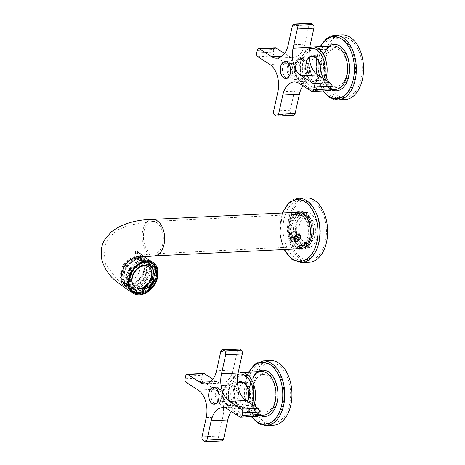 <?xml version="1.0" encoding="UTF-8"?>
<svg xmlns="http://www.w3.org/2000/svg" width="465" height="465" viewBox="0 0 465 465"><rect width="100%" height="100%" fill="white"/><g stroke="black" fill="none" stroke-linecap="round" stroke-linejoin="round"><path stroke-width="0.35" stroke-dasharray="2.33 1.74" d="M270.38 360.573A32.358 19.937 -92.8 0 0 252.257 396.587A32.358 19.937 -92.8 0 0 273.554 425.208M253.541 396.349A30.248 18.635 -92.8 0 0 273.449 423.103A30.248 18.635 -92.8 0 0 290.393 389.432A30.248 18.635 -92.8 0 0 270.485 362.683A30.248 18.635 -92.8 0 0 253.541 396.349M237.83 382.596A12.66 7.8 -92.8 0 0 233.267 395.86A12.66 7.8 -92.8 0 0 241.602 407.061A12.66 7.8 -92.8 0 0 247.647 401.545M238.603 382.555A12.66 7.8 -92.8 0 0 235.267 386.799A12.66 7.8 -92.8 0 0 234.04 395.825L236.046 402.55L242.375 407.02L247.694 403.062L249.467 392.931A12.66 7.8 -92.8 0 0 241.132 381.73A12.66 7.8 -92.8 0 0 240.742 381.765M250.449 392.82A13.363 8.236 87.2 0 1 250.536 393.977A13.363 8.236 87.2 0 1 245.63 406.823A13.363 8.236 87.2 0 1 236.278 402.981A13.363 8.236 87.2 0 1 234.168 395.878A13.363 8.236 87.2 0 1 235.464 386.351A13.363 8.236 87.2 0 1 244.061 381.457A13.363 8.236 87.2 0 1 250.449 392.82M253.704 392.21A18.71 11.532 -92.8 0 0 241.387 375.662A18.71 11.532 -92.8 0 0 230.907 396.488A18.71 11.532 -92.8 0 0 243.224 413.036A18.71 11.532 -92.8 0 0 253.704 392.21M252.821 395.413A18.71 11.532 -92.8 0 0 255.785 405.358A18.71 11.532 -92.8 0 0 265.137 411.961A18.71 11.532 -92.8 0 0 275.71 396.134A18.71 11.532 -92.8 0 0 275.617 391.135A18.71 11.532 -92.8 0 0 263.3 374.581A18.71 11.532 -92.8 0 0 254.64 382.073A18.71 11.532 -92.8 0 0 252.821 395.413M277.582 390.92A20.117 12.398 87.2 0 1 277.681 396.296A20.117 12.398 87.2 0 1 269.276 412.571A20.117 12.398 87.2 0 1 256.256 406.212A20.117 12.398 87.2 0 1 253.07 395.517A20.117 12.398 87.2 0 1 255.023 381.178A20.117 12.398 87.2 0 1 267.968 373.808A20.117 12.398 87.2 0 1 277.582 390.92M283.749 389.763A30.248 18.635 -92.8 0 0 263.841 363.008A30.248 18.635 -92.8 0 0 246.903 396.674A30.248 18.635 -92.8 0 0 266.811 423.429A30.248 18.635 -92.8 0 0 283.749 389.763M341.984 34.892A32.358 19.937 -92.8 0 0 323.861 70.913A32.358 19.937 -92.8 0 0 345.158 99.533M325.145 70.668A30.248 18.635 -92.8 0 0 345.059 97.423A30.248 18.635 -92.8 0 0 361.997 63.757A30.248 18.635 -92.8 0 0 342.089 37.002A30.248 18.635 -92.8 0 0 325.145 70.668M309.434 56.916A12.66 7.8 -92.8 0 0 304.871 70.18A12.66 7.8 -92.8 0 0 313.207 81.381A12.66 7.8 -92.8 0 0 319.252 75.865M310.207 56.881A12.66 7.8 -92.8 0 0 306.877 61.118A12.66 7.8 -92.8 0 0 305.645 70.145L307.65 76.876L313.98 81.346L319.304 77.382L321.071 67.251A12.66 7.8 -92.8 0 0 312.736 56.05A12.66 7.8 -92.8 0 0 312.352 56.085M322.053 67.146A13.363 8.236 87.2 0 1 322.14 68.303A13.363 8.236 87.2 0 1 317.235 81.142A13.363 8.236 87.2 0 1 307.888 77.3A13.363 8.236 87.2 0 1 305.772 70.198A13.363 8.236 87.2 0 1 307.069 60.671A13.363 8.236 87.2 0 1 315.665 55.777A13.363 8.236 87.2 0 1 322.053 67.146M325.308 66.53A18.71 11.532 -92.8 0 0 312.992 49.982A18.71 11.532 -92.8 0 0 302.512 70.808A18.71 11.532 -92.8 0 0 314.828 87.362A18.71 11.532 -92.8 0 0 325.308 66.53M324.43 69.733A18.71 11.532 -92.8 0 0 327.389 79.678A18.71 11.532 -92.8 0 0 336.741 86.281A18.71 11.532 -92.8 0 0 347.314 70.459A18.71 11.532 -92.8 0 0 347.221 65.455A18.71 11.532 -92.8 0 0 334.905 48.906A18.71 11.532 -92.8 0 0 326.244 56.393A18.71 11.532 -92.8 0 0 324.43 69.733M349.186 65.24A20.117 12.398 87.2 0 1 349.285 70.616A20.117 12.398 87.2 0 1 340.886 86.891A20.117 12.398 87.2 0 1 327.86 80.532A20.117 12.398 87.2 0 1 324.675 69.837A20.117 12.398 87.2 0 1 326.628 55.498A20.117 12.398 87.2 0 1 339.572 48.133A20.117 12.398 87.2 0 1 349.186 65.24M355.353 64.083A30.248 18.635 -92.8 0 0 335.445 37.328A30.248 18.635 -92.8 0 0 318.508 70.994A30.248 18.635 -92.8 0 0 338.415 97.749A30.248 18.635 -92.8 0 0 355.353 64.083M296.507 232.087A17.589 10.835 -92.8 0 0 308.08 247.642A17.589 10.835 -92.8 0 0 317.926 228.071A17.589 10.835 -92.8 0 0 306.354 212.517A17.589 10.835 -92.8 0 0 296.507 232.087M299.076 231.605A13.363 8.236 -92.8 0 0 307.871 243.428A13.363 8.236 -92.8 0 0 315.357 228.553A13.363 8.236 -92.8 0 0 306.557 216.731A13.363 8.236 -92.8 0 0 299.076 231.605M283.261 233.808A30.248 18.635 -92.8 0 0 303.168 260.563A30.248 18.635 -92.8 0 0 320.106 226.897A30.248 18.635 -92.8 0 0 300.198 200.142A30.248 18.635 -92.8 0 0 283.261 233.808M326.192 226.595A30.248 18.635 -92.8 0 0 306.284 199.84A30.248 18.635 -92.8 0 0 289.346 233.511A30.248 18.635 -92.8 0 0 309.254 260.261A30.248 18.635 -92.8 0 0 326.192 226.595M306.185 197.875A32.219 19.85 -92.8 0 0 288.143 233.732A32.219 19.85 -92.8 0 0 309.353 262.231M295.798 212.331A18.641 11.486 -92.8 0 0 287.562 232.616A18.641 11.486 -92.8 0 0 297.594 248.862M297.461 212.249A18.641 11.486 -92.8 0 0 289.224 232.535A18.641 11.486 -92.8 0 0 299.257 248.781M300.657 249.013A18.641 11.486 -92.8 0 0 301.489 249.025A18.641 11.486 -92.8 0 0 311.928 228.274A18.641 11.486 -92.8 0 0 299.658 211.784A18.641 11.486 -92.8 0 0 298.832 211.877M291.363 232.134A15.124 9.317 -92.8 0 0 301.32 245.508A15.124 9.317 -92.8 0 0 309.789 228.675A15.124 9.317 -92.8 0 0 299.832 215.301A15.124 9.317 -92.8 0 0 291.363 232.134M293.578 232.023A15.124 9.317 -92.8 0 0 303.535 245.404A15.124 9.317 -92.8 0 0 312.003 228.571A15.124 9.317 -92.8 0 0 302.047 215.19A15.124 9.317 -92.8 0 0 293.741 225.868A15.124 9.317 -92.8 0 0 293.578 232.023M295.449 231.785A13.363 8.236 -92.8 0 0 304.244 243.608A13.363 8.236 -92.8 0 0 311.73 228.728A13.363 8.236 -92.8 0 0 302.93 216.911A13.363 8.236 -92.8 0 0 295.589 226.345A13.363 8.236 -92.8 0 0 295.449 231.785M126.16 276.233A17.06 12.293 -57.2 0 1 129.468 268.578A17.06 12.293 -57.2 0 1 143.051 259.778A17.06 12.293 -57.2 0 1 148.817 261.237A17.06 12.293 -57.2 0 1 152.997 274.914A17.06 12.293 -57.2 0 1 149.689 282.569A17.06 12.293 -57.2 0 1 136.106 291.369A17.06 12.293 -57.2 0 1 130.34 289.91A17.06 12.293 -57.2 0 1 126.16 276.233M148.899 288.091L142.947 291.997M135.623 292.712L134.769 292.462M131.63 290.59L128.811 285.969C127.462 280.889 128.514 275.635 131.967 270.188A17.06 12.293 -57.2 0 1 149.974 262.132M152.973 264.219A17.06 12.293 -57.2 0 1 154.223 265.87M155.926 273.251A17.06 12.293 -57.2 0 1 154.304 280.261M152.195 263.016A17.408 12.543 122.8 0 0 151.718 262.684A17.408 12.543 122.8 0 0 131.967 270.177A17.408 12.543 122.8 0 0 128.747 286.277A17.408 12.543 122.8 0 0 132.851 291.95A17.408 12.543 122.8 0 0 133.356 292.253M143.447 292.316A17.408 12.543 122.8 0 0 149.16 288.533M154.799 280.372A17.408 12.543 122.8 0 0 156.409 273.56M126.341 275.867A16.176 11.66 122.8 0 0 130.299 288.841A16.176 11.66 122.8 0 0 135.774 290.224A16.176 11.66 122.8 0 0 151.793 274.617A16.176 11.66 122.8 0 0 147.829 261.644A16.176 11.66 122.8 0 0 142.36 260.261A16.176 11.66 122.8 0 0 126.341 275.867M301.657 215.533A16.176 9.968 -92.8 0 0 297.565 214.353A16.176 9.968 -92.8 0 0 288.457 227.658A16.176 9.968 -92.8 0 0 295.066 245.497A16.176 9.968 -92.8 0 0 299.158 246.677A16.176 9.968 -92.8 0 0 308.272 233.372A16.176 9.968 -92.8 0 0 301.657 215.533M297.955 234.098C301.215 236.069 296.443 241.87 294.054 239.952C291.695 238.568 295.194 231.93 297.955 234.098L298.797 234.662C301.977 236.534 297.402 242.41 294.891 240.51C292.502 239.138 295.92 232.593 298.797 234.662L299.437 234.372M294.891 240.51L294.054 239.952M302.122 248.612A18.292 11.27 -92.8 0 0 311.812 233.11A18.292 11.27 -92.8 0 0 304.302 213.47A18.292 11.27 -92.8 0 0 300.332 212.139M299.675 212.139A18.292 11.27 -92.8 0 0 289.375 227.176A18.292 11.27 -92.8 0 0 296.85 247.339A18.292 11.27 -92.8 0 0 301.471 248.67M304.04 214.644L309.516 222.189L310.998 233.407L307.824 243.288L301.413 247.409L297.112 246.171L291.636 238.621L290.154 227.402L293.328 217.527L299.739 213.4L304.04 214.644M301.826 214.754A17.025 10.492 87.2 0 1 308.783 233.517A17.025 10.492 87.2 0 1 299.198 247.519A17.025 10.492 87.2 0 1 294.897 246.276A17.025 10.492 87.2 0 1 287.94 227.513A17.025 10.492 87.2 0 1 297.524 213.511A17.025 10.492 87.2 0 1 301.826 214.754M134.96 287.242A12.311 8.87 122.8 0 0 139.122 288.294A12.311 8.87 122.8 0 0 150.445 279.122A12.311 8.87 122.8 0 0 148.294 266.55M138.89 267.305A12.311 8.87 122.8 0 0 137.408 268.398M132.548 275.321A12.311 8.87 122.8 0 0 131.764 278.361M131.432 281.04L130.206 280.244A14.066 10.137 -57.2 0 1 131.444 274.606M130.206 280.244L127.916 280.912A16.885 12.166 -57.2 0 0 130.124 288.864L130.38 288.591M134.641 289.085A14.066 10.137 -57.2 0 1 134.007 288.719A14.066 10.137 -57.2 0 1 133.81 288.585A14.066 10.137 -57.2 0 1 132.037 286.864M135.571 289.48L134.356 292.003A16.885 12.166 -57.2 0 0 135.786 292.375M146.992 286.132L148.068 287.98A16.885 12.166 -57.2 0 0 148.562 287.51M151.811 279.18L153.851 279.639A16.885 12.166 -57.2 0 1 153.653 280.11M151.218 266.922L153.136 264.928A16.885 12.166 -57.2 0 1 153.927 266.178M147.69 264.306A14.066 10.137 -57.2 0 1 149.248 265.067A14.066 10.137 -57.2 0 1 149.445 265.201A14.066 10.137 -57.2 0 1 149.846 265.498M148.841 261.911L148.899 261.789A16.885 12.166 -57.2 0 0 140.912 262.184L141.035 264.632A14.066 10.137 -57.2 0 0 136.262 267.66M129.154 281.633A16.885 12.166 -57.2 0 1 130.636 274.943L129.404 274.147A16.885 12.166 -57.2 0 1 131.618 269.973A16.885 12.166 -57.2 0 1 135.187 265.811L135.966 267.148M129.404 274.147L130.927 274.49M129.148 281.709L127.916 280.912M150.364 262.44A16.885 12.166 -57.2 0 1 151.224 283.551A16.885 12.166 -57.2 0 1 132.072 290.823M131.496 290.416A16.885 12.166 -57.2 0 1 131.211 269.706A16.885 12.166 -57.2 0 1 149.753 262.08M149.294 288.771L148.068 287.98M135.588 292.793L134.356 292.003M130.723 289.247L130.124 288.864M155.083 280.436L153.851 279.639M140.79 263.574A16.885 12.166 -57.2 0 0 136.419 266.602L135.187 265.811M142.104 262.952L140.912 262.184M154.363 265.718L153.136 264.928M142.261 265.428L141.035 264.632M132.17 270.374A15.264 10.997 -57.2 0 1 149.486 263.8A15.264 10.997 -57.2 0 1 150.265 282.889A15.264 10.997 -57.2 0 1 132.949 289.463A15.264 10.997 -57.2 0 1 132.17 270.374M130.531 269.316A15.264 10.997 -57.2 0 1 147.847 262.742A15.264 10.997 -57.2 0 1 148.626 281.831A15.264 10.997 -57.2 0 1 131.31 288.405A15.264 10.997 -57.2 0 1 130.531 269.316M129.572 268.654A16.885 12.166 -57.2 0 1 148.724 261.382A16.885 12.166 -57.2 0 1 149.585 282.493A16.885 12.166 -57.2 0 1 130.433 289.765A16.885 12.166 -57.2 0 1 129.572 268.654M125.881 266.271A16.885 12.166 -57.2 0 1 145.034 259.005A16.885 12.166 -57.2 0 1 145.894 280.116A16.885 12.166 -57.2 0 1 126.742 287.387A16.885 12.166 -57.2 0 1 125.881 266.271M127.131 267.137A14.77 10.643 -57.2 0 1 143.888 260.778A14.77 10.643 -57.2 0 1 144.644 279.25A14.77 10.643 -57.2 0 1 127.887 285.615A14.77 10.643 -57.2 0 1 127.131 267.137M126.311 266.608A14.77 10.643 -57.2 0 1 143.069 260.249A14.77 10.643 -57.2 0 1 143.825 278.721A14.77 10.643 -57.2 0 1 127.067 285.086A14.77 10.643 -57.2 0 1 126.311 266.608M126.73 266.898A14.066 10.137 -57.2 0 1 142.691 260.842A14.066 10.137 -57.2 0 1 143.406 278.436A14.066 10.137 -57.2 0 1 127.445 284.493A14.066 10.137 -57.2 0 1 126.73 266.898M124.678 265.579A14.066 10.137 -57.2 0 1 140.639 259.522A14.066 10.137 -57.2 0 1 141.36 277.111A14.066 10.137 -57.2 0 1 125.399 283.173A14.066 10.137 -57.2 0 1 124.678 265.579M124.26 265.288A14.77 10.643 -57.2 0 1 141.023 258.929A14.77 10.643 -57.2 0 1 141.773 277.402A14.77 10.643 -57.2 0 1 125.015 283.76A14.77 10.643 -57.2 0 1 124.26 265.288M123.44 264.759A14.77 10.643 -57.2 0 1 140.203 258.401A14.77 10.643 -57.2 0 1 140.953 276.873A14.77 10.643 -57.2 0 1 124.196 283.231A14.77 10.643 -57.2 0 1 123.44 264.759M126.567 266.922A9.498 6.841 -57.2 0 1 137.477 262.923A9.498 6.841 -57.2 0 1 137.826 274.71A9.498 6.841 -57.2 0 1 126.922 278.709A9.498 6.841 -57.2 0 1 126.567 266.922M131.392 270.339A1.407 1.011 122.8 0 0 131.339 268.59A1.407 1.011 122.8 0 0 129.723 269.183A1.407 1.011 122.8 0 0 129.776 270.932A1.407 1.011 122.8 0 0 131.392 270.339M296.013 239.957L294.374 238.9L295.699 238.836M295.484 238.051L293.845 236.993L294.107 237.946A2.11 1.523 122.8 0 0 294.589 238.655A2.11 1.523 122.8 0 0 295.333 238.853A2.11 1.523 122.8 0 0 295.688 238.789M298.792 235.953L297.147 234.895L297.461 236.022A2.11 1.523 122.8 0 0 297.414 235.854A2.11 1.523 122.8 0 0 296.932 235.145A2.11 1.523 122.8 0 0 296.193 234.947A2.11 1.523 122.8 0 0 294.537 235.993A2.11 1.523 122.8 0 0 294.107 237.946L294.374 238.9M297.147 234.895L295.234 234.994L293.845 236.993M300.314 235.674A4.22 3.04 -57.2 0 1 298.768 240.306A4.22 3.04 -57.2 0 1 294.705 241.236A4.22 3.04 -57.2 0 1 293.665 239.708A4.22 3.04 -57.2 0 1 295.217 235.075A4.22 3.04 -57.2 0 1 299.28 234.145A4.22 3.04 -57.2 0 1 300.314 235.674M296.873 236.051L295.234 234.994M289.817 237.231L290.858 238.76L294.92 237.824L296.472 233.198A4.22 3.04 122.8 0 0 295.432 231.663A4.22 3.04 122.8 0 0 291.369 232.599A4.22 3.04 122.8 0 0 289.817 237.231M290.706 235.86A2.249 1.622 122.8 0 0 292.927 236.575A2.249 1.622 122.8 0 0 294.258 233.709A2.249 1.622 122.8 0 0 292.037 233A2.249 1.622 122.8 0 0 290.706 235.86M290.817 235.796A2.11 1.523 122.8 0 0 292.898 236.458A2.11 1.523 122.8 0 0 294.142 233.779A2.11 1.523 122.8 0 0 292.061 233.11A2.11 1.523 122.8 0 0 290.817 235.796M299.634 80.323A11.956 7.37 87.2 0 1 294.746 67.14A11.956 7.37 87.2 0 1 301.483 57.311A11.956 7.37 87.2 0 1 304.505 58.177A11.956 7.37 87.2 0 1 309.394 71.366A11.956 7.37 87.2 0 1 302.657 81.195A11.956 7.37 87.2 0 1 299.634 80.323M315.13 79.562A11.956 7.37 87.2 0 1 310.242 66.379A11.956 7.37 87.2 0 1 316.979 56.55A11.956 7.37 87.2 0 1 319.996 57.416A11.956 7.37 87.2 0 1 324.884 70.604A11.956 7.37 87.2 0 1 318.153 80.433A11.956 7.37 87.2 0 1 315.13 79.562M285.992 77.643A8.3 5.115 -92.8 0 0 288.091 78.248A8.3 5.115 -92.8 0 0 292.764 71.424A8.3 5.115 -92.8 0 0 289.37 62.275A8.3 5.115 -92.8 0 0 287.277 61.671A8.3 5.115 -92.8 0 0 282.598 68.495A8.3 5.115 -92.8 0 0 285.992 77.643M286.829 61.578A8.44 5.202 87.2 0 1 287.265 61.531A8.44 5.202 87.2 0 1 289.399 62.141A8.44 5.202 87.2 0 1 291.549 64.623A8.44 5.202 87.2 0 1 292.526 73.458A8.44 5.202 87.2 0 1 288.097 78.393A8.44 5.202 87.2 0 1 285.963 77.777A8.44 5.202 87.2 0 1 282.488 68.82A8.44 5.202 87.2 0 1 286.829 61.578M257.755 56.672L274.356 55.852L286.452 63.647A21.105 13.003 87.2 0 1 294.455 91.117L290.23 110.333A2.813 1.732 87.2 0 0 291.293 113.995L292.938 115.053A2.813 1.732 -92.8 0 0 293.648 115.256M328.778 90.675A2.813 1.732 -92.8 0 1 328.063 90.466L315.968 82.671A21.105 13.003 -92.8 0 0 310.637 81.137A21.105 13.003 -92.8 0 0 302.988 85.822M292.386 25.819L308.993 25.005A2.813 1.732 87.2 0 1 310.492 23.25M308.993 25.005L304.767 44.216A21.105 13.003 87.2 0 1 293.502 57.369A21.105 13.003 87.2 0 1 288.166 55.835L284.551 53.498M257.261 50.4L273.862 49.586A2.813 1.732 87.2 0 1 275.361 47.831M273.862 49.586L273.286 52.19L256.686 53.01M274.356 55.852A2.813 1.732 87.2 0 1 273.286 52.19M299.849 79.346A10.904 6.719 -92.8 0 0 302.605 80.143A10.904 6.719 -92.8 0 0 308.324 73.772A10.904 6.719 -92.8 0 0 307.063 62.357A10.904 6.719 -92.8 0 0 304.29 59.154A10.904 6.719 -92.8 0 0 301.535 58.363A10.904 6.719 -92.8 0 0 300.971 58.427A10.904 6.719 -92.8 0 0 295.362 67.78A10.904 6.719 -92.8 0 0 299.849 79.346M290.363 63.513A6.33 3.9 -92.8 0 0 287.108 68.942A6.33 3.9 -92.8 0 0 289.712 75.661A6.33 3.9 -92.8 0 0 291.311 76.121A6.33 3.9 -92.8 0 0 294.636 72.418A6.33 3.9 -92.8 0 0 293.903 65.792A6.33 3.9 -92.8 0 0 292.293 63.932A6.33 3.9 -92.8 0 0 290.689 63.473A6.33 3.9 -92.8 0 0 290.363 63.513M293.682 63.35A6.33 3.9 -92.8 0 0 290.427 68.779A6.33 3.9 -92.8 0 0 293.031 75.499A6.33 3.9 87.2 0 0 294.636 75.958A6.33 3.9 87.2 0 0 297.955 72.255A6.33 3.9 87.2 0 0 297.222 65.629A6.33 3.9 87.2 0 0 295.612 63.769A6.33 3.9 87.2 0 0 294.014 63.31A6.33 3.9 87.2 0 0 293.682 63.35M293.328 59.857A9.846 6.068 87.2 0 1 293.839 59.799A9.846 6.068 87.2 0 1 296.327 60.514A9.846 6.068 87.2 0 1 298.832 63.403A9.846 6.068 87.2 0 1 299.972 73.714A9.846 6.068 87.2 0 1 294.804 79.469A9.846 6.068 87.2 0 1 292.316 78.754A9.846 6.068 87.2 0 1 288.265 68.303A9.846 6.068 87.2 0 1 293.328 59.857M302.14 60.229A9.846 6.068 87.2 0 1 304.645 63.118A9.846 6.068 87.2 0 1 305.784 73.429A9.846 6.068 87.2 0 1 300.617 79.184A9.846 6.068 87.2 0 1 298.129 78.469A9.846 6.068 87.2 0 1 295.694 75.708A9.846 6.068 87.2 0 1 295.089 63.455A9.846 6.068 87.2 0 1 299.14 59.572A9.846 6.068 87.2 0 1 299.652 59.514A9.846 6.068 87.2 0 1 302.14 60.229M303.18 59.212A10.904 6.719 87.2 0 1 305.958 62.409A10.904 6.719 87.2 0 1 307.22 73.825A10.904 6.719 87.2 0 1 301.5 80.195A10.904 6.719 87.2 0 1 298.745 79.405A10.904 6.719 87.2 0 1 296.048 76.347A10.904 6.719 87.2 0 1 295.38 62.781A10.904 6.719 87.2 0 1 299.861 58.485A10.904 6.719 87.2 0 1 300.425 58.416A10.904 6.719 87.2 0 1 303.18 59.212M228.03 406.003A11.956 7.37 87.2 0 1 223.142 392.82A11.956 7.37 87.2 0 1 229.879 382.986A11.956 7.37 87.2 0 1 232.901 383.858A11.956 7.37 87.2 0 1 237.789 397.04A11.956 7.37 87.2 0 1 231.053 406.875A11.956 7.37 87.2 0 1 228.03 406.003M243.526 405.242A11.956 7.37 87.2 0 1 238.638 392.059A11.956 7.37 87.2 0 1 245.369 382.224A11.956 7.37 87.2 0 1 248.391 383.096A11.956 7.37 87.2 0 1 253.28 396.279A11.956 7.37 87.2 0 1 246.543 406.114A11.956 7.37 87.2 0 1 243.526 405.242M214.388 403.324A8.3 5.115 -92.8 0 0 216.487 403.928A8.3 5.115 -92.8 0 0 221.16 397.104A8.3 5.115 -92.8 0 0 217.765 387.955A8.3 5.115 -92.8 0 0 215.667 387.351A8.3 5.115 -92.8 0 0 210.994 394.175A8.3 5.115 -92.8 0 0 214.388 403.324M215.225 387.258A8.44 5.202 87.2 0 1 215.661 387.206A8.44 5.202 87.2 0 1 217.794 387.822A8.44 5.202 87.2 0 1 219.945 390.298A8.44 5.202 87.2 0 1 220.922 399.139A8.44 5.202 87.2 0 1 216.492 404.068A8.44 5.202 87.2 0 1 214.359 403.457A8.44 5.202 87.2 0 1 210.883 394.5A8.44 5.202 87.2 0 1 215.225 387.258M186.151 382.346L202.752 381.533L214.847 389.327A21.105 13.003 87.2 0 1 222.851 416.797L218.626 436.007A2.813 1.732 87.2 0 0 219.689 439.675L221.328 440.727A2.813 1.732 -92.8 0 0 222.043 440.936M257.168 416.349A2.813 1.732 -92.8 0 1 256.459 416.146L244.363 408.351A21.105 13.003 -92.8 0 0 239.033 406.817A21.105 13.003 -92.8 0 0 231.384 411.502M220.782 351.499L237.382 350.68A2.813 1.732 87.2 0 1 238.888 348.93M237.382 350.68L233.163 369.896A21.105 13.003 87.2 0 1 221.898 383.05A21.105 13.003 87.2 0 1 216.562 381.509L212.947 379.178M185.657 376.08L202.258 375.267A2.813 1.732 87.2 0 1 203.757 373.511M202.258 375.267L201.682 377.871L185.082 378.684M202.752 381.533A2.813 1.732 87.2 0 1 201.682 377.871M228.245 405.027A10.904 6.719 -92.8 0 0 231 405.823A10.904 6.719 -92.8 0 0 236.72 399.447A10.904 6.719 -92.8 0 0 235.459 388.037A10.904 6.719 -92.8 0 0 232.686 384.834A10.904 6.719 -92.8 0 0 229.931 384.044A10.904 6.719 -92.8 0 0 229.367 384.107A10.904 6.719 -92.8 0 0 223.758 393.46A10.904 6.719 -92.8 0 0 228.245 405.027M218.759 389.193A6.33 3.9 -92.8 0 0 215.504 394.622A6.33 3.9 -92.8 0 0 218.108 401.336A6.33 3.9 -92.8 0 0 219.707 401.801A6.33 3.9 -92.8 0 0 223.031 398.098A6.33 3.9 -92.8 0 0 222.299 391.472A6.33 3.9 -92.8 0 0 220.683 389.612A6.33 3.9 -92.8 0 0 219.085 389.153A6.33 3.9 -92.8 0 0 218.759 389.193M222.078 389.025A6.33 3.9 -92.8 0 0 218.823 394.46A6.33 3.9 -92.8 0 0 221.427 401.173A6.33 3.9 87.2 0 0 223.026 401.638A6.33 3.9 87.2 0 0 226.35 397.935A6.33 3.9 87.2 0 0 225.618 391.309A6.33 3.9 87.2 0 0 224.008 389.449A6.33 3.9 87.2 0 0 222.404 388.99A6.33 3.9 87.2 0 0 222.078 389.025M221.724 385.537A9.846 6.068 87.2 0 1 222.235 385.473A9.846 6.068 87.2 0 1 224.723 386.194A9.846 6.068 87.2 0 1 227.228 389.083A9.846 6.068 87.2 0 1 228.367 399.394A9.846 6.068 87.2 0 1 223.2 405.149A9.846 6.068 87.2 0 1 220.712 404.434A9.846 6.068 87.2 0 1 216.661 393.983A9.846 6.068 87.2 0 1 221.724 385.537M230.53 385.909A9.846 6.068 87.2 0 1 233.041 388.798A9.846 6.068 87.2 0 1 234.18 399.11A9.846 6.068 87.2 0 1 229.013 404.864A9.846 6.068 87.2 0 1 226.525 404.143A9.846 6.068 87.2 0 1 224.089 401.388A9.846 6.068 87.2 0 1 223.485 389.135A9.846 6.068 87.2 0 1 227.536 385.252A9.846 6.068 87.2 0 1 228.042 385.189A9.846 6.068 87.2 0 1 230.53 385.909M231.576 384.892A10.904 6.719 87.2 0 1 234.354 388.089A10.904 6.719 87.2 0 1 235.616 399.505A10.904 6.719 87.2 0 1 229.89 405.875A10.904 6.719 87.2 0 1 227.135 405.079A10.904 6.719 87.2 0 1 224.444 402.027A10.904 6.719 87.2 0 1 223.775 388.461A10.904 6.719 87.2 0 1 228.257 384.16A10.904 6.719 87.2 0 1 228.821 384.096A10.904 6.719 87.2 0 1 231.576 384.892M263.184 360.927A32.358 19.937 -92.8 0 0 245.067 396.941A32.358 19.937 -92.8 0 0 266.364 425.562M249.077 372.186A30.952 19.071 -92.8 0 0 244.817 396.837A30.952 19.071 -92.8 0 0 251.838 416.611M257.697 371.762A23.215 14.305 -92.8 0 0 249.525 395.953A23.215 14.305 -92.8 0 0 259.842 415.321M249.275 395.849A21.809 13.439 -92.8 0 0 263.632 415.135C256.506 414.652 251.902 408.229 249.821 395.866C248.275 383.369 254.686 371.343 261.487 371.576A21.809 13.439 -92.8 0 0 249.275 395.849M241.015 372.581A21.809 13.439 -92.8 0 0 228.803 396.854A21.809 13.439 -92.8 0 0 243.154 416.14A21.809 13.439 -92.8 0 0 253.948 405.602M237.807 374.459A20.402 12.572 -92.8 0 0 228.553 396.744A20.402 12.572 -92.8 0 0 239.074 414.391A20.402 12.572 -92.8 0 0 252.222 404.492M334.788 35.247A32.358 19.937 -92.8 0 0 316.671 71.267A32.358 19.937 -92.8 0 0 337.968 99.888M320.681 46.506A30.952 19.071 -92.8 0 0 316.421 71.157A30.952 19.071 -92.8 0 0 323.442 90.937M329.301 46.082A23.215 14.305 -92.8 0 0 321.135 70.273A23.215 14.305 -92.8 0 0 331.446 89.64M320.885 70.169A21.809 13.439 -92.8 0 0 335.236 89.454C328.11 88.978 323.506 82.555 321.425 70.186C319.879 57.689 326.291 45.669 333.097 45.895A21.809 13.439 -92.8 0 0 320.885 70.169M312.62 46.901A21.809 13.439 -92.8 0 0 300.407 71.174A21.809 13.439 -92.8 0 0 314.759 90.46A21.809 13.439 -92.8 0 0 325.552 79.922M309.417 48.779A20.402 12.572 -92.8 0 0 300.158 71.069A20.402 12.572 -92.8 0 0 310.678 88.71A20.402 12.572 -92.8 0 0 323.826 78.812M292.067 226.67A17.589 10.835 -92.8 0 0 292.078 232.308A17.589 10.835 -92.8 0 0 303.651 247.862A17.589 10.835 -92.8 0 0 313.503 228.286A17.589 10.835 -92.8 0 0 301.925 212.732A17.589 10.835 -92.8 0 0 292.067 226.67M313.253 228.181A18.995 11.701 -92.8 0 0 301.651 211.395A18.995 11.701 -92.8 0 0 290.102 226.432A18.995 11.701 -92.8 0 0 290.114 232.523A18.995 11.701 -92.8 0 0 303.599 249.205A18.995 11.701 -92.8 0 0 313.253 228.181M298.443 198.253A32.219 19.85 -92.8 0 0 280.343 224.223A32.219 19.85 -92.8 0 0 280.401 234.116A32.219 19.85 -92.8 0 0 301.605 262.609M282.761 212.97A30.812 18.984 -92.8 0 0 280.093 224.549A30.812 18.984 -92.8 0 0 280.151 234.011A30.812 18.984 -92.8 0 0 284.557 249.507M139.18 258.215A16.176 11.66 122.8 0 0 123.161 273.821A16.176 11.66 122.8 0 0 127.125 286.795A16.176 11.66 122.8 0 0 132.595 288.178A16.176 11.66 122.8 0 0 148.614 272.571A16.176 11.66 122.8 0 0 144.65 259.598A16.176 11.66 122.8 0 0 139.18 258.215M156.676 222.659A16.176 9.968 -92.8 0 0 152.584 221.48A16.176 9.968 -92.8 0 0 143.952 231.564A16.176 9.968 -92.8 0 0 150.085 252.623A16.176 9.968 -92.8 0 0 154.177 253.803A16.176 9.968 -92.8 0 0 162.808 243.718A16.176 9.968 -92.8 0 0 156.676 222.659M152.479 219.375A18.292 11.27 -92.8 0 0 142.72 230.774A18.292 11.27 -92.8 0 0 149.654 254.576A18.292 11.27 -92.8 0 0 154.275 255.907M125.98 288.567A18.292 13.177 122.8 0 0 132.165 290.131A18.292 13.177 122.8 0 0 150.276 272.49A18.292 13.177 122.8 0 0 145.795 257.819M291.293 113.995L274.693 114.809M292.938 115.053L276.338 115.866M315.968 82.671L299.367 83.491M328.063 90.466L311.463 91.285M304.767 44.216L288.166 45.035M282.057 56.131L288.166 55.835M286.452 63.647L269.851 64.466M277.855 91.931L294.455 91.117M290.23 110.333L273.629 111.147M219.689 439.675L203.089 440.489M221.328 440.727L204.728 441.547M244.363 408.351L227.763 409.165M256.459 416.146L239.859 416.96M233.163 369.896L216.556 370.715M210.453 381.812L216.562 381.509M214.847 389.327L198.247 390.141M206.245 417.611L222.851 416.797M218.626 436.007L202.025 436.827M248.554 372.209L244.886 383.782L244.52 396.924L251.274 416.64M258.395 415.39L243.154 416.14C234.965 415.326 230.001 408.892 228.263 396.831L230.158 382.05L238.045 373.221M242.375 407.02L241.602 407.061M241.132 381.73L240.359 381.765M236.046 402.55L236.278 402.981M235.267 386.799L235.464 386.351M265.137 411.961L243.224 413.036M263.3 374.581L241.387 375.662M255.785 405.358L256.256 406.212M254.64 382.073L255.023 381.178M273.449 423.103L266.811 423.429M270.485 362.683L263.841 363.008M320.158 46.529L316.496 58.102L316.124 71.244L322.879 90.96M329.999 89.71L314.759 90.46C306.569 89.646 301.605 83.212 299.867 71.157L301.762 56.37L309.649 47.546M313.98 81.346L313.207 81.381M312.736 56.05L311.963 56.091M307.65 76.876L307.888 77.3M306.877 61.118L307.069 60.671M336.741 86.281L314.828 87.362M334.905 48.906L312.992 49.982M327.389 79.678L327.86 80.532M326.244 56.393L326.628 55.498M345.059 97.423L338.415 97.749M342.089 37.002L335.445 37.328M306.354 212.517L301.925 212.732C307.563 213.075 311.236 218.254 312.957 228.269C313.148 239.987 310.045 246.52 303.651 247.862L308.08 247.642M306.284 199.84L300.198 200.142M309.254 260.261L303.168 260.563M284.121 249.525L279.854 234.098L282.325 212.993M301.489 249.025L299.832 249.106M299.658 211.784L298.001 211.871M303.535 245.404L301.32 245.508M302.047 215.19L299.832 215.301M307.871 243.428L304.244 243.608M306.557 216.731L302.93 216.911M132.839 291.526L130.34 289.91M151.323 262.847L148.817 261.237M133.839 292.584L132.851 291.95M152.7 263.318L151.718 262.684M297.565 214.353L152.584 221.48L129.038 225.112L117.645 229.948L108.392 238.051L103.771 248.025L105.485 264.167L117.017 279.238L130.299 288.841M299.158 246.677L154.177 253.803C138.989 254.512 133.199 258.087 133.781 258.029C134.664 258.645 136.292 251.24 135.234 251.431C135.083 252.222 138.221 254.942 144.65 259.598L147.829 261.644M299.198 247.519L301.413 247.409M297.524 213.511L299.739 213.4M144.417 256.907L138.326 258.313L135.077 259.697C136.431 260.656 138.739 250.153 137.111 250.461M132.949 289.463L135.925 290.265L140.785 289.521C144.144 288.207 147.016 285.812 149.399 282.336L152.694 273.711C153.125 271.124 152.834 266.265 148.87 263.405L147.847 262.742M130.055 268.956C136.297 260.766 142.953 258.325 150.015 261.626L154.264 267.392L154.909 271.275L153.712 278.454L151.154 283.511C144.911 291.7 138.256 294.142 131.194 290.84C125.097 285.522 124.719 278.227 130.055 268.956M131.31 288.405L132.333 289.067C127.317 284.83 127.143 278.518 131.804 270.13C137.512 262.87 143.203 260.632 148.87 263.405L149.486 263.8M135.239 289.515L134.007 288.719M150.48 265.864L149.248 265.067M148.724 261.382L145.034 259.005M130.433 289.765L126.742 287.387M143.888 260.778L143.069 260.249M127.887 285.615L127.067 285.086M142.691 260.842L140.639 259.522M127.445 284.493L125.399 283.173M141.023 258.929L140.203 258.401M125.015 283.76L124.196 283.231M290.858 238.76L294.705 241.236M295.432 231.663L299.28 234.145M301.483 57.311L309.062 56.933M314.555 56.666L316.979 56.55M302.657 81.195L318.153 80.433M288.091 78.248L286.818 78.312M287.277 61.671L286.004 61.735M285.882 78.498L288.097 78.393M285.057 61.636L287.265 61.531M310.637 81.137L294.037 81.95M276.902 58.183L293.502 57.369M291.311 76.121L294.636 75.958M290.689 63.473L294.014 63.31M294.804 79.469L300.617 79.184M293.839 59.799L299.652 59.514M295.694 75.708L296.048 76.347M295.089 63.455L295.38 62.781M301.5 80.195L302.605 80.143M300.425 58.416L301.535 58.363M229.879 382.986L237.452 382.614M242.951 382.346L245.369 382.224M231.053 406.875L246.543 406.114M216.487 403.928L215.214 403.992M215.667 387.351L214.4 387.409M214.278 404.178L216.492 404.068M213.447 387.316L215.661 387.206M239.033 406.817L222.433 407.631M205.298 383.863L221.898 383.05M219.707 401.801L223.026 401.638M219.085 389.153L222.404 388.99M223.2 405.149L229.013 404.864M222.235 385.473L228.042 385.189M224.089 401.388L224.444 402.027M223.485 389.135L223.775 388.461M229.89 405.875L231 405.823M228.821 384.096L229.931 384.044"/><path stroke-width="0.7" d="M251.274 416.64L258.226 423.406L266.364 425.562L273.554 425.208A32.358 19.937 -92.8 0 0 291.677 389.193A32.358 19.937 -92.8 0 0 270.38 360.573L263.184 360.927L254.948 364.136L248.554 372.209M247.647 401.545A12.66 7.8 -92.8 0 0 248.688 392.966A12.66 7.8 -92.8 0 0 240.359 381.765A12.66 7.8 -92.8 0 0 237.83 382.596M240.742 381.765A12.66 7.8 -92.8 0 0 238.603 382.555M322.879 90.96L329.83 97.731L337.968 99.888L345.158 99.533A32.358 19.937 -92.8 0 0 363.281 63.513A32.358 19.937 -92.8 0 0 341.984 34.892L334.788 35.247L326.552 38.456L320.158 46.529M319.252 75.865A12.66 7.8 -92.8 0 0 320.298 67.291A12.66 7.8 -92.8 0 0 311.963 56.091A12.66 7.8 -92.8 0 0 309.434 56.916M312.352 56.085A12.66 7.8 -92.8 0 0 310.207 56.881M309.353 262.231A32.219 19.85 -92.8 0 0 327.395 226.368A32.219 19.85 -92.8 0 0 306.185 197.875L298.443 198.253A32.219 19.85 -92.8 0 1 319.647 226.751A32.219 19.85 -92.8 0 1 301.605 262.609L309.353 262.231M297.594 248.862A18.641 11.486 -92.8 0 0 299.832 249.106A18.641 11.486 -92.8 0 0 310.271 228.356A18.641 11.486 -92.8 0 0 298.001 211.871A18.641 11.486 -92.8 0 0 295.798 212.331M299.257 248.781A18.641 11.486 -92.8 0 0 300.657 249.013M298.832 211.877A18.641 11.486 -92.8 0 0 297.461 212.249M154.304 280.261A17.06 12.293 -57.2 0 1 152.189 284.179L148.899 288.091M142.947 291.997L135.623 292.712M134.769 292.462L131.63 290.59M149.974 262.132A17.06 12.293 -57.2 0 1 151.323 262.847A17.06 12.293 -57.2 0 1 152.973 264.219M154.223 265.87A17.06 12.293 -57.2 0 1 155.926 273.251M133.356 292.253A17.408 12.543 122.8 0 0 143.447 292.316M149.16 288.533A17.408 12.543 122.8 0 0 152.601 284.458A17.408 12.543 122.8 0 0 154.799 280.372M156.409 273.56A17.408 12.543 122.8 0 0 152.195 263.016M153.59 285.092A17.408 12.543 -57.2 0 1 133.839 292.584A17.408 12.543 -57.2 0 1 132.949 270.816A17.408 12.543 -57.2 0 1 152.7 263.318A17.408 12.543 -57.2 0 1 153.59 285.092M139.547 294.886A18.292 13.177 122.8 0 0 156.374 281.261A18.292 13.177 122.8 0 0 153.177 262.58A18.292 13.177 122.8 0 0 146.992 261.016A18.292 13.177 122.8 0 0 130.165 274.641A18.292 13.177 122.8 0 0 133.362 293.322A18.292 13.177 122.8 0 0 139.547 294.886M300.332 212.139A18.292 11.27 -92.8 0 0 299.675 212.139L152.479 219.375C135.338 219.718 121.539 223.956 111.077 232.099L104.869 239.522C101.416 244.823 100.411 251.617 101.864 259.912C104.387 268.549 109.153 275.681 116.169 281.296L125.98 288.567L133.362 293.322M152.479 219.375A18.292 11.27 -92.8 0 1 157.106 220.706A18.292 11.27 -92.8 0 1 164.04 244.509A18.292 11.27 -92.8 0 1 154.275 255.907L301.471 248.67A18.292 11.27 -92.8 0 0 302.122 248.612M294.932 241.259C291.979 239.748 296.205 231.913 299.437 234.372C303.482 236.58 297.763 243.468 294.932 241.259M148.707 266.811A12.311 8.87 122.8 0 0 144.545 265.759A12.311 8.87 122.8 0 0 133.217 274.931A12.311 8.87 122.8 0 0 135.367 287.504A12.311 8.87 122.8 0 0 139.535 288.556A12.311 8.87 122.8 0 0 150.858 279.384A12.311 8.87 122.8 0 0 148.707 266.811L148.294 266.55A12.311 8.87 122.8 0 0 144.133 265.498A12.311 8.87 122.8 0 0 138.89 267.305M137.408 268.398A12.311 8.87 122.8 0 0 132.548 275.321M131.764 278.361A12.311 8.87 122.8 0 0 134.96 287.242L135.367 287.504M134.641 289.085A14.066 10.137 -57.2 0 0 135.571 289.48L136.797 290.276A14.066 10.137 -57.2 0 1 135.239 289.515A14.066 10.137 -57.2 0 1 135.036 289.381A14.066 10.137 -57.2 0 1 133.269 287.661L132.037 286.864L130.38 288.591M142.226 289.154L143.453 289.945A14.066 10.137 -57.2 0 0 148.225 286.922L146.992 286.132A14.066 10.137 -57.2 0 1 142.226 289.154L142.342 291.607A16.885 12.166 -57.2 0 1 135.786 292.375M153.653 280.11A16.885 12.166 -57.2 0 1 151.637 283.819A16.885 12.166 -57.2 0 1 148.562 287.51M153.055 273.542A14.066 10.137 -57.2 0 1 151.811 279.18L153.043 279.977L155.083 280.436A16.885 12.166 -57.2 0 0 156.566 273.664L155.339 272.874L153.055 273.542L154.281 274.338A14.066 10.137 -57.2 0 1 153.043 279.977M153.927 266.178A16.885 12.166 -57.2 0 1 155.339 272.874M149.846 265.498A14.066 10.137 -57.2 0 1 151.218 266.922L152.444 267.712L154.363 265.718A16.885 12.166 -57.2 0 0 152.003 263.498L150.364 262.44A16.885 12.166 -57.2 0 0 149.753 262.08M152.444 267.712A14.066 10.137 -57.2 0 0 150.677 265.992A14.066 10.137 -57.2 0 0 150.48 265.864A14.066 10.137 -57.2 0 0 148.916 265.096L147.69 264.306L148.841 261.911M135.966 267.148L137.495 268.45A14.066 10.137 -57.2 0 1 142.261 265.428L142.104 262.952M130.927 274.49L132.67 275.396A14.066 10.137 -57.2 0 0 131.432 281.04L129.148 281.709A16.885 12.166 -57.2 0 1 129.154 281.633M136.797 290.276L135.588 292.793A16.885 12.166 -57.2 0 1 133.711 291.881L132.072 290.823A16.885 12.166 -57.2 0 1 131.496 290.416M148.225 286.922L149.294 288.771A16.885 12.166 -57.2 0 1 143.575 292.398L142.342 291.607M133.711 291.881A16.885 12.166 -57.2 0 1 131.351 289.654L130.723 289.247M133.269 287.661L131.351 289.654M143.453 289.945L143.575 292.398M140.79 263.574A16.885 12.166 -57.2 0 1 142.145 262.975M148.916 265.096L150.131 262.58L149.172 261.964M150.131 262.58A16.885 12.166 -57.2 0 1 152.003 263.498M154.281 274.338L156.566 273.664M136.46 266.672L137.495 268.45M130.729 274.96L132.67 275.396M295.699 238.836L296.292 238.807L297.676 236.807L297.461 236.022A2.11 1.523 122.8 0 1 296.984 237.807A2.11 1.523 122.8 0 1 295.688 238.789M297.931 239.864L299.321 237.859L298.792 235.953L296.873 236.051L295.484 238.051L296.013 239.957L297.931 239.864L296.292 238.807M299.321 237.859L297.676 236.807M300.175 236.272C301.244 239.771 295.356 243.346 294.63 239.638A3.517 2.534 122.8 0 1 296.705 235.162A3.517 2.534 122.8 0 1 300.175 236.272M283.778 77.754A8.3 5.115 -92.8 0 0 285.876 78.358A8.3 5.115 -92.8 0 0 290.549 71.534A8.3 5.115 -92.8 0 0 287.161 62.386A8.3 5.115 -92.8 0 0 285.062 61.781A8.3 5.115 -92.8 0 0 280.383 68.605A8.3 5.115 -92.8 0 0 283.778 77.754M287.184 62.252A8.44 5.202 87.2 0 1 289.335 64.728A8.44 5.202 87.2 0 1 290.311 73.569A8.44 5.202 87.2 0 1 285.882 78.498A8.44 5.202 87.2 0 1 283.749 77.888A8.44 5.202 -92.8 0 1 280.279 68.93A8.44 5.202 -92.8 0 1 284.615 61.688A8.44 5.202 87.2 0 1 285.057 61.636A8.44 5.202 87.2 0 1 287.184 62.252M274.693 114.809L276.338 115.866A2.813 1.732 -92.8 0 0 277.047 116.07A2.813 1.732 -92.8 0 0 278.547 114.32L282.772 95.104A21.105 13.003 -92.8 0 1 294.037 81.95A21.105 13.003 -92.8 0 1 299.367 83.491L311.463 91.285A2.813 1.732 -92.8 0 0 312.172 91.489A2.813 1.732 -92.8 0 0 313.677 89.733L314.247 87.129A2.813 1.732 -92.8 0 0 313.183 83.468L301.088 75.673A21.105 13.003 -92.8 0 1 293.084 48.203L297.309 28.993A2.813 1.732 -92.8 0 0 296.24 25.325L294.601 24.273A2.813 1.732 -92.8 0 0 293.892 24.064A2.813 1.732 -92.8 0 0 292.386 25.819L288.166 45.035A21.105 13.003 -92.8 0 1 276.902 58.183A21.105 13.003 -92.8 0 1 271.566 56.649L259.47 48.854A2.813 1.732 -92.8 0 0 258.761 48.651A2.813 1.732 -92.8 0 0 257.261 50.4L256.686 53.01A2.813 1.732 -92.8 0 0 257.755 56.672L269.851 64.466A21.105 13.003 -92.8 0 1 277.855 91.931L273.629 111.147A2.813 1.732 -92.8 0 0 274.693 114.809M277.047 116.07L293.648 115.256A2.813 1.732 -92.8 0 0 295.147 113.501L278.547 114.32M302.988 85.822A21.105 13.003 -92.8 0 0 299.373 94.285L295.147 113.501M312.172 91.489L328.778 90.675A2.813 1.732 -92.8 0 0 330.278 88.92L313.677 89.733M293.892 24.064L310.492 23.25A2.813 1.732 87.2 0 1 311.201 23.453L312.84 24.511A2.813 1.732 -92.8 0 1 313.91 28.173L309.684 47.389A21.105 13.003 -92.8 0 0 317.688 74.859L329.784 82.654A2.813 1.732 -92.8 0 1 330.853 86.316L330.278 88.92M284.551 53.498L276.076 48.04L259.47 48.854M258.761 48.651L275.361 47.831A2.813 1.732 87.2 0 1 276.076 48.04M212.174 403.434A8.3 5.115 -92.8 0 0 214.272 404.039A8.3 5.115 -92.8 0 0 218.945 397.215A8.3 5.115 -92.8 0 0 215.551 388.06A8.3 5.115 -92.8 0 0 213.458 387.455A8.3 5.115 -92.8 0 0 208.779 394.285A8.3 5.115 -92.8 0 0 212.174 403.434M215.58 387.932A8.44 5.202 87.2 0 1 217.73 390.408A8.44 5.202 87.2 0 1 218.707 399.243A8.44 5.202 87.2 0 1 214.278 404.178A8.44 5.202 87.2 0 1 212.145 403.562A8.44 5.202 -92.8 0 1 208.669 394.611A8.44 5.202 -92.8 0 1 213.011 387.368A8.44 5.202 87.2 0 1 213.447 387.316A8.44 5.202 87.2 0 1 215.58 387.932M203.089 440.489L204.728 441.547A2.813 1.732 -92.8 0 0 205.443 441.75A2.813 1.732 -92.8 0 0 206.942 439.995L211.168 420.784A21.105 13.003 -92.8 0 1 222.433 407.631A21.105 13.003 -92.8 0 1 227.763 409.165L239.859 416.96A2.813 1.732 -92.8 0 0 240.568 417.169A2.813 1.732 -92.8 0 0 242.073 415.414L242.643 412.81A2.813 1.732 -92.8 0 0 241.579 409.148L229.483 401.353A21.105 13.003 -92.8 0 1 221.48 373.883L225.705 354.667A2.813 1.732 -92.8 0 0 224.636 351.005L222.997 349.947A2.813 1.732 -92.8 0 0 222.287 349.744A2.813 1.732 -92.8 0 0 220.782 351.499L216.556 370.715A21.105 13.003 -92.8 0 1 205.298 383.863A21.105 13.003 -92.8 0 1 199.962 382.329L187.866 374.534A2.813 1.732 -92.8 0 0 187.157 374.325A2.813 1.732 -92.8 0 0 185.657 376.08L185.082 378.684A2.813 1.732 -92.8 0 0 186.151 382.346L198.247 390.141A21.105 13.003 -92.8 0 1 206.245 417.611L202.025 436.827A2.813 1.732 -92.8 0 0 203.089 440.489M205.443 441.75L222.043 440.936A2.813 1.732 -92.8 0 0 223.543 439.181L206.942 439.995M231.384 411.502A21.105 13.003 -92.8 0 0 227.769 419.965L223.543 439.181M240.568 417.169L257.168 416.349A2.813 1.732 -92.8 0 0 258.674 414.6L242.073 415.414M222.287 349.744L238.888 348.93A2.813 1.732 87.2 0 1 239.597 349.134L241.236 350.192A2.813 1.732 -92.8 0 1 242.306 353.853L238.08 373.07A21.105 13.003 -92.8 0 0 246.084 400.534L258.18 408.328A2.813 1.732 -92.8 0 1 259.243 411.99L258.674 414.6M212.947 379.178L204.466 373.715L187.866 374.534M187.157 374.325L203.757 373.511A2.813 1.732 87.2 0 1 204.466 373.715M266.364 425.562A32.358 19.937 -92.8 0 0 284.551 399.348A32.358 19.937 -92.8 0 0 284.481 389.548A32.358 19.937 -92.8 0 0 263.184 360.927M251.838 416.611A30.952 19.071 -92.8 0 0 270.781 422.54A30.952 19.071 -92.8 0 0 282.586 399.133A30.952 19.071 -92.8 0 0 282.517 389.763A30.952 19.071 -92.8 0 0 268.747 363.926A30.952 19.071 -92.8 0 0 249.077 372.186M259.842 415.321A23.215 14.305 -92.8 0 0 277.698 399.127A23.215 14.305 -92.8 0 0 277.808 390.647A23.215 14.305 -92.8 0 0 257.697 371.762M258.395 415.39L263.632 415.135A21.809 13.439 -92.8 0 0 275.739 398.831A21.809 13.439 -92.8 0 0 275.844 390.862A21.809 13.439 -92.8 0 0 261.487 371.576L241.015 372.581L238.045 373.221M253.948 405.602A21.809 13.439 -92.8 0 0 255.494 397.401A21.809 13.439 -92.8 0 0 255.366 391.867A21.809 13.439 -92.8 0 0 241.015 372.581M252.222 404.492A20.402 12.572 -92.8 0 0 253.518 397.261A20.402 12.572 -92.8 0 0 253.402 392.082A20.402 12.572 -92.8 0 0 237.807 374.459M337.968 99.888A32.358 19.937 -92.8 0 0 356.161 73.668A32.358 19.937 -92.8 0 0 356.085 63.868A32.358 19.937 -92.8 0 0 334.788 35.247M323.442 90.937A30.952 19.071 -92.8 0 0 342.385 96.859A30.952 19.071 -92.8 0 0 354.191 73.458A30.952 19.071 -92.8 0 0 354.127 64.083A30.952 19.071 -92.8 0 0 340.351 38.246A30.952 19.071 -92.8 0 0 320.681 46.506M331.446 89.64A23.215 14.305 -92.8 0 0 349.302 73.453A23.215 14.305 -92.8 0 0 349.413 64.966A23.215 14.305 -92.8 0 0 329.301 46.082M329.999 89.71L335.236 89.454A21.809 13.439 -92.8 0 0 347.349 73.15A21.809 13.439 -92.8 0 0 347.448 65.181A21.809 13.439 -92.8 0 0 333.097 45.895L312.62 46.901L309.649 47.546M325.552 79.922A21.809 13.439 -92.8 0 0 327.098 71.726A21.809 13.439 -92.8 0 0 326.971 66.187A21.809 13.439 -92.8 0 0 312.62 46.901M323.826 78.812A20.402 12.572 -92.8 0 0 325.128 71.581A20.402 12.572 -92.8 0 0 325.012 66.402A20.402 12.572 -92.8 0 0 309.417 48.779M284.557 249.507A30.812 18.984 -92.8 0 0 307.01 258.959A30.812 18.984 -92.8 0 0 317.682 226.967A30.812 18.984 -92.8 0 0 302.622 200.624A30.812 18.984 -92.8 0 0 282.761 212.97M137.111 250.461C137.03 251.158 139.93 253.611 145.795 257.819A18.292 13.177 122.8 0 0 139.61 256.262A18.292 13.177 122.8 0 0 121.499 273.902A18.292 13.177 122.8 0 0 125.98 288.567M299.373 94.285L282.772 95.104M330.853 86.316L314.247 87.129M329.784 82.654L313.183 83.468M317.688 74.859L301.088 75.673M309.684 47.389L293.084 48.203M313.91 28.173L297.309 28.993M312.84 24.511L296.24 25.325M311.201 23.453L294.601 24.273M271.566 56.649L282.057 56.131M227.769 419.965L211.168 420.784M259.243 411.99L242.643 412.81M258.18 408.328L241.579 409.148M246.084 400.534L229.483 401.353M238.08 373.07L221.48 373.883M242.306 353.853L225.705 354.667M241.236 350.192L224.636 351.005M239.597 349.134L222.997 349.947M199.962 382.329L210.453 381.812M282.325 212.993L289.027 202.484L298.443 198.253M284.121 249.525L291.817 259.325L301.605 262.609M154.275 255.907L144.417 256.907M145.795 257.819L153.177 262.58M309.062 56.933L314.555 56.666M286.818 78.312L285.876 78.358M286.004 61.735L285.062 61.781M237.452 382.614L242.951 382.346M215.214 403.992L214.272 404.039M214.4 387.409L213.458 387.455"/></g></svg>

